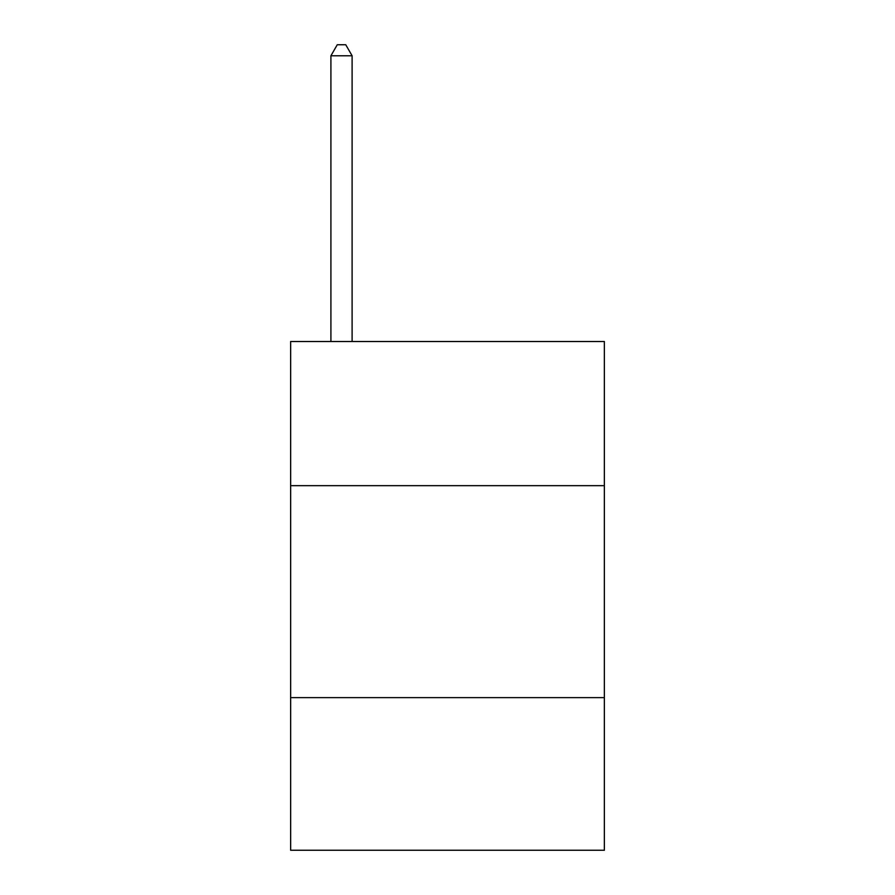 <?xml version="1.0" encoding="UTF-8"?>
<svg xmlns="http://www.w3.org/2000/svg" width="895" height="895" viewBox="0 0 895 895"><rect width="100%" height="100%" fill="white"/><g stroke="black" fill="none" stroke-linecap="round" stroke-linejoin="round"><path stroke-width="1.34" d="M604.36 485.661L604.36 341.51L290.64 341.51L290.64 485.661L604.36 485.661L604.36 850.25L290.64 850.25L290.64 485.661M604.36 697.63L290.64 697.63M352.115 341.51L352.115 55.77L330.915 55.77L330.915 341.51M330.915 55.77L337.27 44.75L345.75 44.75L352.115 55.77"/></g></svg>
